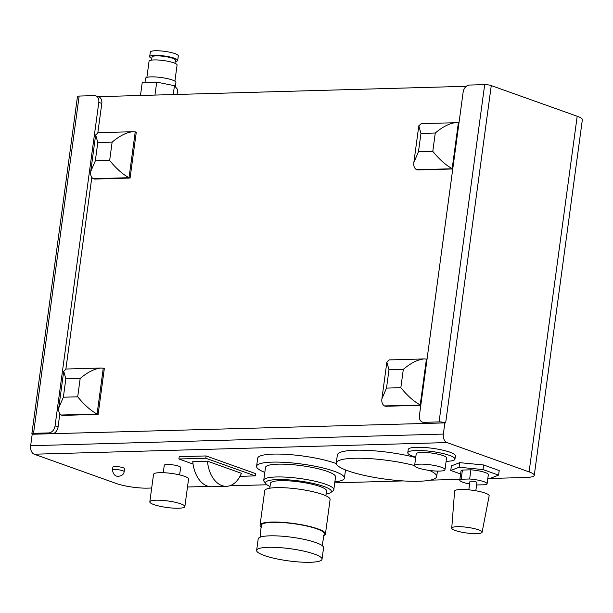 <?xml version="1.0" encoding="UTF-8"?>
<svg xmlns="http://www.w3.org/2000/svg" width="613" height="613" viewBox="0 0 613 613"><rect width="100%" height="100%" fill="white"/><g stroke="black" fill="none" stroke-linecap="round" stroke-linejoin="round"><path stroke-width="0.92" d="M330.614 492.63A33.179 6.176 7.7 0 0 309.772 482.722A33.179 6.176 7.7 0 0 266.05 483.902A33.179 6.176 7.7 0 0 270.034 486.515A33.179 6.176 7.7 0 1 265.605 482.661A33.179 6.176 7.7 0 1 309.772 482.722A33.179 6.176 7.7 0 1 331.372 491.549A33.179 6.176 7.7 0 1 326.078 494.093A33.179 6.176 7.7 0 0 330.614 492.63L332.997 490.883A35.347 6.582 7.7 0 0 333.801 489.733L335.533 476.929A35.347 6.582 7.7 0 0 312.53 467.52A35.347 6.582 7.7 0 0 265.475 467.458L263.743 480.255A35.347 6.582 7.7 0 1 310.799 480.324A35.347 6.582 7.7 0 1 333.801 489.733M460.608 473.987L450.762 470.477L451.383 465.888L459.719 462.654L483.626 464.976L499.212 470.539L498.591 475.129L490.262 478.362L487.871 478.125M483.626 464.976L483.006 469.566L498.591 475.129M450.762 470.477L459.099 467.236L483.006 469.566M462.417 470.056A13.785 2.567 -172.3 0 0 461.014 470.953L459.773 480.132A13.785 2.567 7.7 0 1 461.175 479.236L462.417 470.056L470.899 469.819A13.785 2.567 -172.3 0 1 488.339 474.646L487.097 483.826A13.785 2.567 7.7 0 1 485.695 484.722L477.22 484.96A13.785 2.567 7.7 0 1 476.608 484.914M459.719 462.654L459.099 467.236M470.899 469.819L469.658 478.998L461.175 479.236M469.604 483.964A13.785 2.567 7.7 0 1 459.773 480.132M154.966 95.076L156.713 82.134L142.231 82.54L140.484 95.482M156.713 82.134L174.444 85.674L173.249 94.563M174.444 85.674L177.709 89.621L177.05 94.456M174.904 81.154L177.08 65.032A14.137 2.636 -172.3 0 0 169.916 61.714A14.137 2.636 -172.3 0 0 155.441 59.913A14.137 2.636 -172.3 0 0 149.059 61.246L146.882 77.368M174.943 63.277L175.372 60.128A11.785 2.191 -172.3 0 0 163.985 56.373A11.785 2.191 -172.3 0 0 152.016 56.971L151.587 60.12M175.172 61.576A14.137 2.636 -172.3 0 0 177.701 60.449A14.137 2.636 -172.3 0 0 164.039 55.944A14.137 2.636 -172.3 0 0 149.672 56.657A14.137 2.636 -172.3 0 0 151.817 58.419M177.701 60.449L178.322 55.86A14.137 2.636 -172.3 0 0 164.659 51.354A14.137 2.636 -172.3 0 0 150.292 52.067L149.672 56.657M175.333 86.755L175.923 82.403A15.317 2.85 -172.3 0 0 168.161 78.801A15.317 2.85 -172.3 0 0 152.476 76.855A15.317 2.85 -172.3 0 0 145.565 78.295L145.005 82.464M163.273 472.692L164.276 465.252A8.245 1.532 7.7 0 1 172.659 464.838A8.245 1.532 7.7 0 1 180.628 467.466L179.617 474.906M156.085 500.2A17.677 3.295 7.7 0 1 174.95 502.216A17.677 3.295 7.7 0 1 184.85 506.583A17.677 3.295 7.7 0 1 166.889 507.48A17.677 3.295 7.7 0 1 149.817 501.848A17.677 3.295 7.7 0 1 156.085 500.2M149.817 501.848L153.541 474.316A17.677 3.295 7.7 0 1 159.809 472.669A17.677 3.295 7.7 0 1 178.667 474.684A17.677 3.295 7.7 0 1 188.574 479.052L184.85 506.583M469.658 478.998A13.785 2.567 7.7 0 1 487.097 483.826M455.283 530.49A15.317 2.85 7.7 0 1 451.743 528.138A15.317 2.85 7.7 0 1 467.305 527.333A15.317 2.85 7.7 0 1 482.094 532.245A15.317 2.85 7.7 0 1 471.849 533.525A15.317 2.85 7.7 0 1 455.283 530.49M451.743 528.138L454.601 491.151A17.44 3.249 7.7 0 1 472.324 490.231A17.44 3.249 7.7 0 1 489.159 495.817L482.094 532.245M468.807 489.825L469.933 481.504A3.532 0.659 7.7 0 1 473.527 481.328A3.532 0.659 7.7 0 1 476.937 482.454L475.818 490.775M264.808 472.385A44.305 8.253 7.7 0 1 256.602 466.255L257.69 458.225A44.305 8.253 7.7 0 1 316.66 458.309A44.305 8.253 7.7 0 1 336.299 463.589M345.51 469.926A44.305 8.253 7.7 0 1 345.494 470.094L344.406 478.125A44.305 8.253 7.7 0 1 334.867 481.856M256.602 466.255A44.305 8.253 7.7 0 1 315.572 466.34A44.305 8.253 7.7 0 1 344.406 478.125M300.562 550.436A32.995 6.145 7.7 0 1 322.032 559.209A32.995 6.145 7.7 0 1 288.516 560.88A32.995 6.145 7.7 0 1 256.64 550.367A32.995 6.145 7.7 0 1 300.562 550.436M256.64 550.367L258.196 538.896A32.995 6.145 7.7 0 1 302.109 538.965A32.995 6.145 7.7 0 1 323.58 547.738L322.032 559.209M260.111 537.21L261.23 525.648A31.815 5.923 7.7 0 1 303.573 525.349A31.815 5.923 7.7 0 1 324.17 534.161L322.177 545.601M261.46 527.272A32.995 6.145 7.7 0 1 260.058 525.134A32.995 6.145 7.7 0 1 303.971 525.195A32.995 6.145 7.7 0 1 325.442 533.969A32.995 6.145 7.7 0 1 323.526 535.662M260.058 525.134L264.709 490.714A32.995 6.145 7.7 0 1 308.623 490.775A32.995 6.145 7.7 0 1 330.093 499.557L325.442 533.969M269.804 488.209L270.463 483.312A28.282 5.264 7.7 0 1 308.109 483.373A28.282 5.264 7.7 0 1 326.514 490.89L325.848 495.787M266.05 483.902L264.211 481.58A35.347 6.582 7.7 0 1 263.743 480.255M112.876 467.083A5.892 1.096 7.7 0 1 118.861 466.784A5.892 1.096 7.7 0 1 124.554 468.661L124.148 471.642A5.892 1.096 7.7 0 0 118.455 469.773A5.892 1.096 7.7 0 0 112.47 470.064L112.876 467.083M179.211 456.7L206.075 455.942L255.56 473.596L255.253 475.895L205.769 458.24L178.896 458.991L179.211 456.7M205.769 458.24L206.075 455.942M178.896 458.991L193.057 464.049M207.455 461.183A28.282 18.367 88.4 0 0 226.458 486.324A28.282 18.367 88.4 0 0 241.384 473.29L207.455 461.183L192.766 461.597A28.282 18.367 88.4 0 0 211.769 486.737L226.458 486.324M239.974 476.324L255.253 475.895M130.079 178.061L94.256 179.073L93.207 178.697L129.029 177.686L130.079 178.061L136.285 132.17L133.297 131.703C126.922 132.14 119.872 135.611 112.133 142.124L97.796 142.53L95.314 160.882L109.65 160.476L112.133 142.124M109.65 160.476C116.386 168.705 122.845 174.444 129.029 177.686L135.235 131.803M95.314 160.882L90.709 171.563C90.295 174.889 91.122 177.264 93.207 178.697M133.297 131.703L98.157 132.692L95.666 134.937L97.796 142.53M426.426 359.019L420.227 404.902C414.036 401.661 407.576 395.921 400.841 387.692L403.323 369.34C411.062 362.827 418.12 359.356 424.495 358.919L427.031 359.233M420.825 405.116L384.397 405.913L385.447 406.289L420.802 405.293M400.841 387.692L386.512 388.098L388.994 369.746L386.857 362.153L389.355 359.908L424.495 358.919M403.323 369.34L388.994 369.746M384.397 405.913C382.32 404.48 381.485 402.105 381.907 398.779L386.512 388.098M414.618 465.551A50.664 9.433 -172.3 0 0 363.494 458.309A50.664 9.433 -172.3 0 0 336.276 462.976A50.664 9.433 -172.3 0 0 364.658 475.489A50.664 9.433 -172.3 0 0 418.725 481.266A50.664 9.433 -172.3 0 0 436.694 476.554A50.664 9.433 -172.3 0 0 429.445 470.439M336.276 462.976L337.365 454.946A50.664 9.433 7.7 0 1 364.582 450.271A50.664 9.433 7.7 0 1 415.706 457.52M452.754 168.966L417.399 169.962L416.35 169.586L452.777 168.79M458.378 122.684L421.307 123.581L418.809 125.826L420.947 133.419L418.464 151.771L432.793 151.365C439.529 159.595 445.988 165.334 452.179 168.575L458.378 122.684L458.984 122.907M420.947 133.419L435.276 133.013L432.793 151.365M418.464 151.771L413.859 162.453C413.438 165.778 414.273 168.154 416.35 169.586M456.447 122.592C450.072 123.029 443.015 126.5 435.276 133.013M407.791 452.716L408.227 449.505A23.8 4.429 7.7 0 1 439.912 449.551A23.8 4.429 7.7 0 1 455.398 455.88L454.969 459.099A23.8 4.429 -172.3 0 0 439.475 452.762A23.8 4.429 -172.3 0 0 407.791 452.716A23.8 4.429 -172.3 0 0 415.744 457.214M446.103 461.321A23.8 4.429 -172.3 0 0 454.969 459.099M435.008 465.589A15.317 2.85 -172.3 0 0 414.618 465.558A15.317 2.85 -172.3 0 0 429.414 470.439A15.317 2.85 -172.3 0 0 444.977 469.658A15.317 2.85 -172.3 0 0 435.008 465.589M444.977 469.658L446.563 457.957A15.317 2.85 -172.3 0 0 436.594 453.881A15.317 2.85 -172.3 0 0 416.204 453.858L414.618 465.558M80.18 378.451C87.92 371.938 94.969 368.467 101.344 368.03L104.333 368.505L98.126 414.388L62.304 415.399L61.254 415.024C59.17 413.591 58.342 411.216 58.756 407.89L63.361 397.209L77.698 396.81L80.18 378.451L65.844 378.857L63.361 397.209M103.283 368.129L97.076 414.013L98.126 414.388M77.698 396.81C84.425 405.04 90.893 410.771 97.076 414.013L61.254 415.024M65.844 378.857L63.714 371.263L66.204 369.018L101.344 368.03M98.118 96.678L466.317 86.295M487.81 478.538L526.322 477.45A22.39 4.168 -172.3 0 0 534.268 475.366L582.35 119.727A22.39 4.168 -172.3 0 0 577.185 116.248L491.266 85.59A4.712 0.881 -172.3 0 0 484.684 84.625L469.458 85.054A7.072 5.21 -70.4 0 0 463.152 92.088L419.407 415.606A7.072 5.21 -70.4 0 0 422.411 422.112A7.072 5.21 -70.4 0 0 423.851 422.334L439.077 421.905A4.712 0.881 7.7 0 1 444.816 422.618M79.138 96.057L33.531 433.345L48.756 432.916A7.072 5.21 -70.4 0 0 55.063 425.882L98.808 102.363A7.072 5.21 -70.4 0 0 95.804 95.858A7.072 5.21 -70.4 0 0 94.364 95.628L79.138 96.057A4.712 0.881 -172.3 0 0 77.468 96.502L31.861 433.782A4.712 0.881 -172.3 0 0 32.32 434.249M445.398 422.786A4.712 0.881 7.7 0 1 445.659 422.878L32.198 434.249L30.65 445.72L443.36 434.081L444.908 422.618M53.331 433.652A7.072 5.21 -70.4 0 0 58.066 426.947L59.852 413.698M65.89 369.041L91.812 177.372M97.842 132.714L101.804 103.428A7.072 5.21 -70.4 0 0 98.808 96.923L95.804 95.858M151.687 488.017L147.649 488.132A22.39 4.168 -172.3 0 1 116.386 483.527L34.221 454.21A7.072 4.59 -91.6 0 1 30.65 445.72M459.888 479.328L430.157 480.163M403.224 480.921L334.729 482.852M266.954 484.768L229.591 485.818M208.612 486.408L187.494 487.006M534.268 475.366A22.39 4.168 -172.3 0 0 529.096 471.887L446.931 442.571A7.072 4.59 88.4 0 1 443.36 434.081M33.531 433.345A4.712 0.881 -172.3 0 0 31.861 433.782M423.851 422.334L426.112 423.146M98.808 102.363L101.804 103.428M55.063 425.882L58.066 426.947M34.221 454.21L446.931 442.571M439.077 421.905L484.684 84.625M577.185 116.248L529.096 471.887M491.266 85.59L445.659 422.878M48.756 432.916L51.025 433.72M112.47 470.064C113.29 474.646 115.436 476.692 118.907 476.201C122.064 475.765 123.811 474.247 124.148 471.642M90.709 171.563L95.666 134.937M386.857 362.153L381.907 398.779M437.429 471.09L436.694 476.554M413.859 162.453L418.809 125.826M63.714 371.263L58.756 407.89M422.411 422.112L425.361 423.162"/></g></svg>
